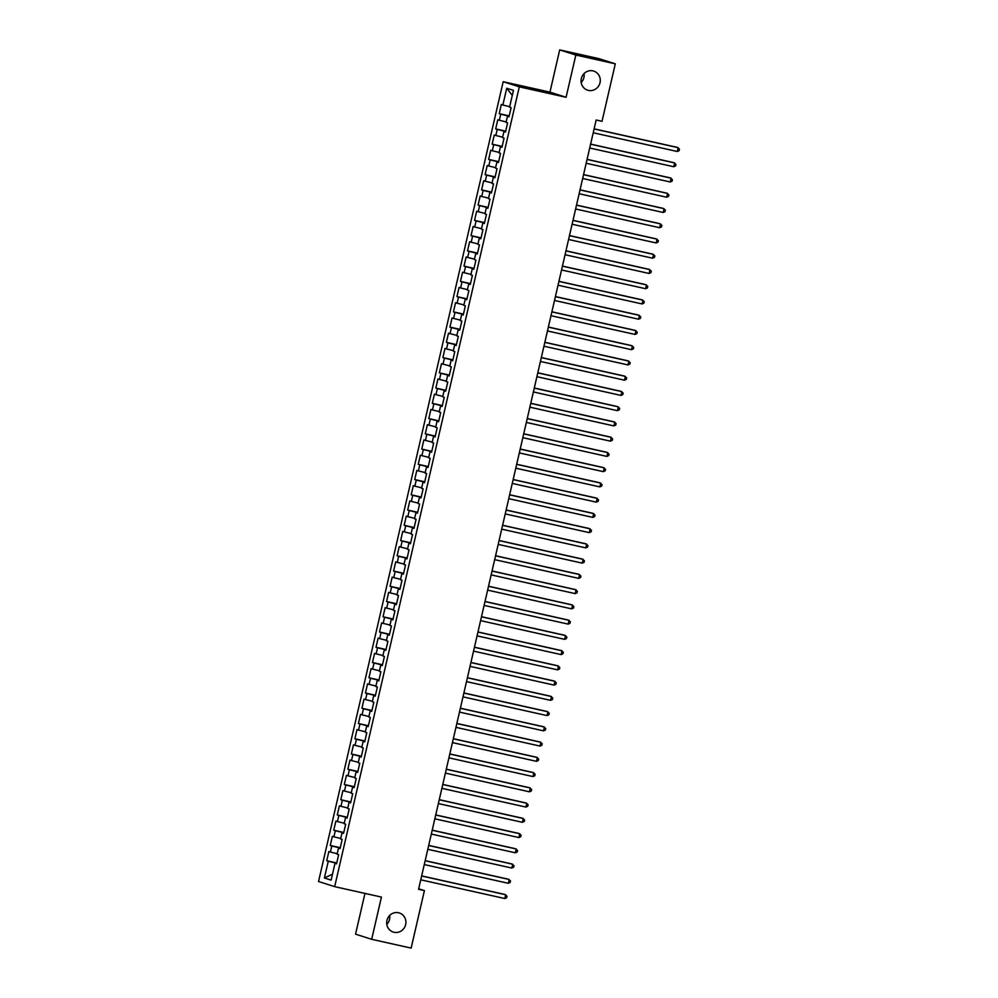 <?xml version="1.0" encoding="UTF-8"?>
<svg xmlns="http://www.w3.org/2000/svg" width="998" height="998" viewBox="0 0 998 998"><rect width="100%" height="100%" fill="white"/><g stroke="black" fill="none" stroke-linecap="round" stroke-linejoin="round"><path stroke-width="1.5" d="M389.657 915.478A10.017 9.581 -72.3 0 1 386.812 924.41M398.551 912.758A10.017 9.581 -72.3 0 1 405.55 925.009A10.017 9.581 -72.3 0 1 393.262 932.057A10.017 9.581 -72.3 0 1 387.049 920.006A10.017 9.581 -72.3 0 1 398.551 912.758M584.03 73.59A10.017 9.581 -72.3 0 1 581.173 82.522M592.912 70.87A10.017 9.581 -72.3 0 1 599.91 83.133A10.017 9.581 -72.3 0 1 587.622 90.182A10.017 9.581 -72.3 0 1 581.422 78.131A10.017 9.581 -72.3 0 1 592.912 70.87M364.956 893.41L355.55 934.165L371.68 939.305L411.139 948.1L424.412 890.628L418.686 888.794M503.179 81.711L318.537 881.508L334.667 886.648L519.309 86.851L503.179 81.711L549.948 92.128L566.078 97.28L575.834 55.04L559.691 49.9L549.948 92.128M559.691 49.9L599.162 58.695L615.292 63.835L575.834 55.04M512.286 95.396L506.722 88.236L502.855 105.015L501.308 104.516L499.2 113.66L500.746 114.159L499.337 120.259L497.79 119.76L495.682 128.917L497.229 129.403L495.819 135.503L494.272 135.004L492.151 144.161L493.711 144.648L492.301 150.748L490.754 150.261L488.633 159.406L490.18 159.892L488.783 165.992L487.224 165.506L485.115 174.65L486.662 175.137L485.253 181.237L483.706 180.75L481.597 189.894L483.144 190.393L481.735 196.481L480.188 195.995L478.079 205.139L479.626 205.638L478.217 211.738L476.67 211.239L474.561 220.383L476.108 220.882L474.699 226.983L473.152 226.484L471.044 235.628L472.59 236.127L471.181 242.227L469.634 241.728L467.513 250.885L469.06 251.371L467.663 257.472L466.116 256.973L463.995 266.129L465.542 266.616L464.132 272.716L462.585 272.217L460.477 281.374L462.024 281.86L460.614 287.96L459.068 287.474L456.959 296.618L458.506 297.105L457.096 303.205L455.55 302.718L453.441 311.863L454.988 312.362L453.579 318.449L452.032 317.963L449.923 327.107L451.47 327.606L450.061 333.694L448.514 333.207L446.405 342.351L447.952 342.85L446.543 348.951L444.996 348.452L442.875 357.596L444.422 358.095L443.025 364.195L441.478 363.696L439.357 372.84L440.904 373.339L439.494 379.44L437.947 378.941L435.839 388.097L437.386 388.584L435.976 394.684L434.429 394.185L432.321 403.342L433.868 403.828L432.458 409.929L430.911 409.442L428.803 418.586L430.35 419.073L428.94 425.173L427.394 424.686L425.285 433.831L426.832 434.317L425.422 440.417L423.876 439.931L421.755 449.075L423.314 449.574L421.904 455.662L420.358 455.175L418.237 464.32L419.784 464.819L418.387 470.919L416.827 470.42L414.719 479.564L416.266 480.063L414.856 486.163L413.309 485.664L411.201 494.808L412.748 495.307L411.338 501.408L409.791 500.909L407.683 510.053L409.23 510.552L407.82 516.652L406.273 516.153L404.165 525.31L405.712 525.796L404.302 531.897L402.755 531.398L400.647 540.554L402.194 541.041L400.784 547.141L399.237 546.654L397.117 555.799L398.676 556.285L397.266 562.385L395.719 561.899L393.599 571.043L395.146 571.53L393.748 577.63L392.189 577.143L390.081 586.288L391.628 586.787L390.218 592.874L388.671 592.388L386.563 601.532L388.11 602.031L386.7 608.131L385.153 607.632L383.045 616.776L384.592 617.275L383.182 623.376L381.635 622.877L379.527 632.021L381.074 632.52L379.664 638.62L378.117 638.121L376.009 647.278L377.556 647.764L376.146 653.865L374.599 653.366L372.479 662.522L374.025 663.009L372.628 669.109L371.081 668.61L368.961 677.767L370.507 678.253L369.098 684.354L367.551 683.867L365.443 693.011L366.99 693.498L365.58 699.598L364.033 699.111L361.925 708.256L363.472 708.755L362.062 714.842L360.515 714.356L358.407 723.5L359.954 723.999L358.544 730.087L356.997 729.6L354.889 738.745L356.436 739.244L355.026 745.344L353.479 744.845L351.371 753.989L352.918 754.488L351.508 760.588L349.961 760.089L347.84 769.233L349.387 769.732L347.99 775.833L346.443 775.334L344.322 784.49L345.869 784.977L344.46 791.077L342.913 790.578L340.805 799.735L342.351 800.221L340.942 806.322L339.395 805.835L337.287 814.979L338.833 815.466L337.424 821.566L335.877 821.08L333.769 830.224L335.316 830.71L333.906 836.811L332.359 836.324L330.251 845.468L331.798 845.967L330.388 852.055L328.841 851.568L326.733 860.713L336.738 862.946M506.722 88.236L513.446 90.381L509.566 107.148L511.113 107.647L509.005 116.791L507.458 116.304L506.048 122.392L507.595 122.891L505.487 132.035L503.94 131.549L502.53 137.649L504.077 138.136L501.969 147.28L500.422 146.793L499.012 152.894L500.559 153.38L498.451 162.537L496.904 162.038L495.495 168.138L497.041 168.625L494.921 177.781L493.374 177.282L491.977 183.383L493.523 183.882L491.403 193.026L489.856 192.527L488.446 198.627L489.993 199.126L487.885 208.27L486.338 207.771L484.928 213.871L486.475 214.37L484.367 223.515L482.82 223.016L481.41 229.116L482.957 229.615L480.849 238.759L479.302 238.273L477.892 244.36L479.439 244.859L477.331 254.003L475.784 253.517L474.374 259.617L475.921 260.104L473.813 269.248L472.266 268.761L470.856 274.862L472.403 275.348L470.283 284.492L468.736 284.006L467.338 290.106L468.885 290.593L466.765 299.749L465.218 299.25L463.808 305.351L465.355 305.837L463.247 314.994L461.7 314.495L460.29 320.595L461.837 321.094L459.729 330.238L458.182 329.739L456.772 335.839L458.319 336.338L456.211 345.483L454.664 344.984L453.254 351.084L454.801 351.583L452.693 360.727L451.146 360.241L449.736 366.328L451.283 366.827L449.175 375.972L447.628 375.485L446.218 381.573L447.765 382.072L445.644 391.216L444.098 390.729L442.688 396.83L444.247 397.316L442.126 406.46L440.58 405.974L439.17 412.074L440.717 412.561L438.609 421.717L437.062 421.218L435.652 427.319L437.199 427.805L435.091 436.962L433.544 436.463L432.134 442.563L433.681 443.05L431.573 452.206L430.026 451.707L428.616 457.808L430.163 458.307L428.055 467.451L426.508 466.952L425.098 473.052L426.645 473.551L424.537 482.695L422.977 482.196L421.58 488.296L423.127 488.795L421.006 497.94L419.459 497.453L418.05 503.541L419.609 504.04L417.488 513.184L415.941 512.698L414.532 518.798L416.079 519.284L413.97 528.429L412.424 527.942L411.014 534.042L412.561 534.529L410.452 543.673L408.906 543.186L407.496 549.287L409.043 549.773L406.935 558.93L405.388 558.431L403.978 564.531L405.525 565.018L403.417 574.174L401.87 573.675L400.46 579.776L402.007 580.275L399.899 589.419L398.339 588.92L396.942 595.02L398.489 595.519L396.368 604.663L394.821 604.164L393.412 610.265L394.959 610.764L392.85 619.908L391.303 619.409L389.894 625.509L391.441 626.008L389.332 635.152L387.785 634.666L386.376 640.753L387.923 641.252L385.814 650.397L384.267 649.91L382.858 656.01L384.405 656.497L382.296 665.641L380.749 665.155L379.34 671.255L380.887 671.741L378.778 680.885L377.232 680.399L375.822 686.499L377.369 686.986L375.248 696.142L373.701 695.643L372.304 701.744L373.851 702.23L371.73 711.387L370.183 710.888L368.773 716.988L370.32 717.487L368.212 726.631L366.665 726.132L365.256 732.233L366.802 732.732L364.694 741.876L363.147 741.377L361.738 747.477L363.284 747.976L361.176 757.12L359.629 756.634L358.22 762.721L359.767 763.221L357.658 772.365L356.111 771.878L354.702 777.966L356.249 778.465L354.14 787.609L352.593 787.123L351.184 793.223L352.731 793.709L350.61 802.854L349.063 802.367L347.666 808.467L349.213 808.954L347.092 818.111L345.545 817.611L344.135 823.712L345.682 824.198L343.574 833.355L342.027 832.856L340.617 838.956L342.164 839.443L340.056 848.599L338.509 848.1L337.099 854.201L338.646 854.7L336.538 863.844L334.991 863.345L331.111 880.124L324.4 877.978L328.28 861.212L326.733 860.713M615.292 63.835L602.019 121.319L596.168 120.01L418.561 889.318L424.412 890.628M340.193 848.001L339.283 848.25M330.388 852.055L337.212 853.727M331.798 845.967L339.382 847.826M334.991 863.345L336.588 863.644M343.711 832.756L342.801 832.993M333.906 836.811L340.73 838.482M335.316 830.71L342.9 832.569M338.509 848.1L340.106 848.387M347.229 817.512L346.331 817.749M337.424 821.566L344.248 823.238M338.833 815.466L346.418 817.325M342.027 832.856L343.624 833.143M350.747 802.267L349.849 802.504M340.942 806.322L347.766 807.993M342.351 800.221L349.949 802.08M345.545 817.611L347.142 817.898M354.278 787.023L353.367 787.26M344.46 791.077L351.284 792.749M345.869 784.977L353.467 786.836M349.063 802.367L350.66 802.654M357.795 771.766L356.885 772.015M347.99 775.833L354.814 777.504M349.387 769.732L356.985 771.591M352.593 787.123L354.178 787.41M361.313 756.521L360.403 756.771M351.508 760.588L358.332 762.26M352.918 754.488L360.503 756.347M356.111 771.878L357.696 772.165M364.831 741.277L363.921 741.526M355.026 745.344L361.85 747.015M356.436 739.244L364.021 741.102M359.629 756.634L361.226 756.921M368.349 726.033L367.439 726.282M358.544 730.087L365.368 731.759M359.954 723.999L367.538 725.858M363.147 741.377L364.744 741.676M371.867 710.788L370.969 711.038M362.062 714.842L368.886 716.514M363.472 708.755L371.056 710.613M366.665 726.132L368.262 726.432M375.385 695.544L374.487 695.781M365.58 699.598L372.404 701.27M366.99 693.498L374.587 695.356M370.183 710.888L371.78 711.175M378.916 680.299L378.005 680.536M369.098 684.354L375.922 686.025M370.507 678.253L378.105 680.112M373.701 695.643L375.298 695.93M382.434 665.055L381.523 665.292M372.628 669.109L379.452 670.781M374.025 663.009L381.623 664.868M377.232 680.399L378.816 680.686M385.952 649.81L385.041 650.047M376.146 653.865L382.97 655.536M377.556 647.764L385.141 649.623M380.749 665.155L382.346 665.441M389.469 634.553L388.559 634.803M379.664 638.62L386.488 640.292M381.074 632.52L388.659 634.379M384.267 649.91L385.864 650.197M392.987 619.309L392.077 619.558M383.182 623.376L390.006 625.047M384.592 617.275L392.177 619.134M387.785 634.666L389.382 634.953M396.505 604.064L395.607 604.314M386.7 608.131L393.524 609.803M388.11 602.031L395.695 603.89M391.303 619.409L392.9 619.708M400.036 588.82L399.125 589.07M390.218 592.874L397.042 594.546M391.628 586.787L399.225 588.645M394.821 604.164L396.418 604.464M403.554 573.576L402.643 573.813M393.748 577.63L400.56 579.302M395.146 571.53L402.743 573.401M398.339 588.92L399.936 589.219M407.072 558.331L406.161 558.568M397.266 562.385L404.09 564.057M398.676 556.285L406.261 558.144M401.87 573.675L403.454 573.962M410.59 543.087L409.679 543.324M400.784 547.141L407.608 548.813M402.194 541.041L409.779 542.9M405.388 558.431L406.984 558.718M414.108 527.842L413.197 528.079M404.302 531.897L411.126 533.568M405.712 525.796L413.297 527.655M408.906 543.186L410.502 543.473M417.626 512.598L416.727 512.835M407.82 516.652L414.644 518.324M409.23 510.552L416.815 512.411M412.424 527.942L414.02 528.229M421.144 497.341L420.245 497.59M411.338 501.408L418.162 503.079M412.748 495.307L420.345 497.166M415.941 512.698L417.538 512.984M424.674 482.096L423.763 482.346M414.856 486.163L421.68 487.835M416.266 480.063L423.863 481.922M419.459 497.453L421.056 497.74M428.192 466.852L427.281 467.101M418.387 470.919L425.198 472.578M419.784 464.819L427.381 466.677M422.977 482.196L424.574 482.496M431.71 451.607L430.799 451.857M421.904 455.662L428.728 457.334M423.314 449.574L430.899 451.433M426.508 466.952L428.092 467.251M435.228 436.363L434.317 436.6M425.422 440.417L432.246 442.089M426.832 434.317L434.417 436.176M430.026 451.707L431.623 451.994M438.746 421.119L437.835 421.356M428.94 425.173L435.764 426.845M430.35 419.073L437.935 420.931M433.544 436.463L435.14 436.75M442.264 405.874L441.366 406.111M432.458 409.929L439.282 411.6M433.868 403.828L441.453 405.687M437.062 421.218L438.658 421.505M445.782 390.63L444.883 390.867M435.976 394.684L442.8 396.356M437.386 388.584L444.983 390.443M440.58 405.974L442.176 406.261M449.312 375.373L448.401 375.622M439.494 379.44L446.318 381.111M440.904 373.339L448.501 375.198M444.098 390.729L445.694 391.016M452.83 360.128L451.919 360.378M443.025 364.195L449.836 365.867M444.422 358.095L452.019 359.954M447.628 375.485L449.212 375.772M456.348 344.884L455.437 345.133M446.543 348.951L453.366 350.622M447.952 342.85L455.537 344.709M451.146 360.241L452.73 360.528M459.866 329.639L458.955 329.889M450.061 333.694L456.884 335.365M451.47 327.606L459.055 329.465M454.664 344.984L456.261 345.283M463.384 314.395L462.473 314.644M453.579 318.449L460.402 320.121M454.988 312.362L462.573 314.22M458.182 329.739L459.779 330.039M466.902 299.151L466.004 299.388M457.096 303.205L463.92 304.877M458.506 297.105L466.091 298.963M461.7 314.495L463.297 314.782M470.42 283.906L469.522 284.143M460.614 287.96L467.438 289.632M462.024 281.86L469.621 283.719M465.218 299.25L466.815 299.537M473.95 268.662L473.04 268.899M464.132 272.716L470.956 274.388M465.542 266.616L473.139 268.474M468.736 284.006L470.332 284.293M477.468 253.417L476.557 253.654M467.663 257.472L474.487 259.143M469.06 251.371L476.657 253.23M472.266 268.761L473.85 269.048M480.986 238.16L480.075 238.41M471.181 242.227L478.005 243.899M472.59 236.127L480.175 237.986M475.784 253.517L477.381 253.804M484.504 222.916L483.593 223.165M474.699 226.983L481.523 228.654M476.108 220.882L483.693 222.741M479.302 238.273L480.899 238.559M488.022 207.671L487.111 207.921M478.217 211.738L485.04 213.41M479.626 205.638L487.211 207.497M482.82 223.016L484.417 223.315M491.54 192.427L490.642 192.676M481.735 196.481L488.558 198.153M483.144 190.393L490.729 192.252M486.338 207.771L487.935 208.071M495.07 177.182L494.16 177.419M485.253 181.237L492.076 182.908M486.662 175.137L494.26 177.008M489.856 192.527L491.453 192.826M498.588 161.938L497.678 162.175M488.783 165.992L495.594 167.664M490.18 159.892L497.777 161.751M493.374 177.282L494.971 177.569M502.106 146.694L501.196 146.931M492.301 150.748L499.125 152.42M493.711 144.648L501.295 146.506M496.904 162.038L498.489 162.325M505.624 131.449L504.714 131.686M495.819 135.503L502.643 137.175M497.229 129.403L504.813 131.262M500.422 146.793L502.019 147.08M509.142 116.205L508.231 116.442M499.337 120.259L506.161 121.931M500.746 114.159L508.331 116.017M503.94 131.549L505.537 131.836M502.855 105.015L509.679 106.686M507.458 116.304L509.055 116.591M566.078 97.28L519.309 86.851M371.68 939.305L381.436 897.077L334.667 886.648M336.675 863.245L335.765 863.495M328.28 861.212L335.864 863.07M332.496 874.173L324.4 877.978M499.2 113.66L509.217 115.893M495.682 128.917L505.699 131.15M492.151 144.161L502.169 146.394M488.633 159.406L498.651 161.639M485.115 174.65L495.133 176.883M481.597 189.894L491.615 192.127M478.079 205.139L488.097 207.372M474.561 220.383L484.579 222.616M471.044 235.628L481.048 237.861M467.513 250.885L477.531 253.105M463.995 266.129L474.013 268.362M460.477 281.374L470.495 283.607M456.959 296.618L466.977 298.851M453.441 311.863L463.459 314.096M449.923 327.107L459.941 329.34M446.405 342.351L456.41 344.584M442.875 357.596L452.892 359.829M439.357 372.84L449.374 375.073M435.839 388.097L445.856 390.318M432.321 403.342L442.339 405.575M428.803 418.586L438.821 420.819M425.285 433.831L435.303 436.064M421.755 449.075L431.772 451.308M418.237 464.32L428.254 466.553M414.719 479.564L424.736 481.797M411.201 494.808L421.218 497.041M407.683 510.053L417.7 512.286M404.165 525.31L414.182 527.543M400.647 540.554L410.665 542.787M397.117 555.799L407.134 558.032M393.599 571.043L403.616 573.276M390.081 586.288L400.098 588.521M386.563 601.532L396.58 603.765M383.045 616.776L393.062 619.01M379.527 632.021L389.544 634.254M376.009 647.278L386.014 649.498M372.479 662.522L382.496 664.755M368.961 677.767L378.978 680M365.443 693.011L375.46 695.244M361.925 708.256L371.942 710.489M358.407 723.5L368.424 725.733M354.889 738.745L364.906 740.978M351.371 753.989L361.376 756.222M347.84 769.233L357.858 771.466M344.322 784.49L354.34 786.711M340.805 799.735L350.822 801.968M337.287 814.979L347.304 817.212M333.769 830.224L343.786 832.457M330.251 845.468L340.268 847.701M594.109 128.942L678.153 147.679L677.28 151.496L593.224 132.759M594.134 128.854L677.068 147.33L679.463 149.139L679.114 150.673L677.28 151.496M590.591 144.199L674.636 162.923L673.762 166.741L589.706 148.003M590.616 144.099L673.55 162.574L675.945 164.383L675.596 165.918L673.762 166.741M587.074 159.443L671.118 178.168L670.244 181.985L586.188 163.248M587.086 159.343L670.032 177.819L672.427 179.64L672.078 181.162L670.244 181.985M583.556 174.687L667.6 193.412L666.714 197.23L582.67 178.492M583.568 174.588L666.514 193.076L668.91 194.884L668.56 196.406L666.714 197.23M580.025 189.932L664.082 208.669L663.196 212.474L579.152 193.737M580.05 189.832L662.984 208.32L665.392 210.129L665.042 211.651L663.196 212.474M576.507 205.176L660.564 223.914L659.678 227.719L575.634 208.994M576.532 205.077L659.466 223.564L661.874 225.373L661.512 226.895L659.678 227.719M572.989 220.421L657.046 239.158L656.16 242.963L572.116 224.238M573.014 220.321L655.948 238.809L658.343 240.618L657.994 242.14L656.16 242.963M569.471 235.665L653.515 254.403L652.642 258.208L568.586 239.483M569.496 235.565L652.43 254.053L654.825 255.862L654.476 257.384L652.642 258.208M565.953 250.91L649.997 269.647L649.124 273.464L565.068 254.727M565.978 250.81L648.912 269.298L651.307 271.107L650.958 272.629L649.124 273.464M562.435 266.167L646.479 284.892L645.606 288.709L561.55 269.971M562.448 266.067L645.394 284.542L647.789 286.351L647.44 287.886L645.606 288.709M558.905 281.411L642.962 300.136L642.076 303.953L558.032 285.216M558.93 281.311L641.876 299.787L644.271 301.596L643.922 303.13L642.076 303.953M555.387 296.656L639.444 315.38L638.558 319.198L554.514 300.46M555.412 296.556L638.346 315.031L640.753 316.853L640.404 318.374L638.558 319.198M551.869 311.9L635.926 330.625L635.04 334.442L550.996 315.705M551.894 311.8L634.828 330.288L637.235 332.097L636.874 333.619L635.04 334.442M548.351 327.144L632.408 345.882L631.522 349.687L547.465 330.962M548.376 327.045L631.31 345.533L633.705 347.341L633.356 348.863L631.522 349.687M544.833 342.389L628.877 361.126L628.004 364.931L543.947 346.206M544.858 342.289L627.792 360.777L630.187 362.586L629.838 364.108L628.004 364.931M541.315 357.633L625.359 376.371L624.486 380.176L540.429 361.451M541.34 357.534L624.274 376.021L626.669 377.83L626.32 379.352L624.486 380.176M537.797 372.878L621.841 391.615L620.968 395.42L536.912 376.695M537.81 372.778L620.756 391.266L623.151 393.075L622.802 394.597L620.968 395.42M534.267 388.122L618.323 406.86L617.438 410.677L533.394 391.94M534.292 388.022L617.238 406.51L619.633 408.319L619.284 409.841L617.438 410.677M530.749 403.379L614.805 422.104L613.92 425.921L529.876 407.184M530.774 403.279L613.708 421.755L616.115 423.564L615.754 425.098L613.92 425.921M527.231 418.624L611.287 437.349L610.402 441.166L526.358 422.428M527.256 418.524L610.19 436.999L612.597 438.808L612.236 440.343L610.402 441.166M523.713 433.868L607.757 452.593L606.884 456.41L522.827 437.673M523.738 433.768L606.672 452.256L609.067 454.065L608.718 455.587L606.884 456.41M520.195 449.112L604.239 467.837L603.366 471.655L519.309 452.917M520.22 449.013L603.154 467.501L605.549 469.31L605.2 470.831L603.366 471.655M516.677 464.357L600.721 483.094L599.848 486.899L515.791 468.174M516.702 464.257L599.636 482.745L602.031 484.554L601.682 486.076L599.848 486.899M513.159 479.601L597.203 498.339L596.317 502.144L512.273 483.419M513.172 479.502L596.118 497.99L598.513 499.798L598.164 501.32L596.317 502.144M509.629 494.846L593.685 513.583L592.8 517.388L508.755 498.663M509.654 494.746L592.6 513.234L594.995 515.043L594.646 516.565L592.8 517.388M506.111 510.09L590.167 528.828L589.282 532.633L505.238 513.908M506.136 509.99L589.07 528.478L591.477 530.287L591.115 531.809L589.282 532.633M502.593 525.335L586.649 544.072L585.764 547.89L501.72 529.152M502.618 525.247L585.552 543.723L587.959 545.532L587.597 547.066L585.764 547.89M499.075 540.592L583.119 559.317L582.246 563.134L498.189 544.397M499.1 540.492L582.034 558.967L584.429 560.776L584.08 562.311L582.246 563.134M495.557 555.836L579.601 574.561L578.728 578.378L494.671 559.641M495.582 555.736L578.516 574.212L580.911 576.033L580.562 577.555L578.728 578.378M492.039 571.081L576.083 589.806L575.21 593.623L491.153 574.885M492.064 570.981L574.998 589.469L577.393 591.278L577.044 592.8L575.21 593.623M488.521 586.325L572.565 605.062L571.679 608.867L487.635 590.13M488.533 586.225L571.48 604.713L573.875 606.522L573.526 608.044L571.679 608.867M484.991 601.569L569.047 620.307L568.161 624.112L484.117 605.387M485.016 601.47L567.949 619.958L570.357 621.766L570.008 623.288L568.161 624.112M481.473 616.814L565.529 635.551L564.643 639.356L480.599 620.631M481.498 616.714L564.431 635.202L566.839 637.011L566.477 638.533L564.643 639.356M477.955 632.058L562.011 650.796L561.125 654.601L477.081 635.876M477.98 631.959L560.913 650.447L563.309 652.255L562.959 653.777L561.125 654.601M474.437 647.303L558.481 666.04L557.608 669.858L473.551 651.12M474.462 647.203L557.395 665.691L559.791 667.5L559.441 669.022L557.608 669.858M470.919 662.56L554.963 681.285L554.09 685.102L470.033 666.365M470.944 662.46L553.878 680.935L556.273 682.744L555.923 684.279L554.09 685.102M467.401 677.804L551.445 696.529L550.572 700.346L466.515 681.609M467.413 677.704L550.36 696.18L552.755 697.989L552.405 699.523L550.572 700.346M463.87 693.049L547.927 711.774L547.041 715.591L462.997 696.854M463.895 692.949L546.842 711.424L549.237 713.246L548.888 714.768L547.041 715.591M460.352 708.293L544.409 727.018L543.523 730.835L459.479 712.098M460.377 708.193L543.311 726.681L545.719 728.49L545.37 730.012L543.523 730.835M456.834 723.538L540.891 742.275L540.005 746.08L455.961 727.355M456.859 723.438L539.793 741.926L542.201 743.735L541.839 745.256L540.005 746.08M453.317 738.782L537.373 757.519L536.487 761.324L452.443 742.599M453.341 738.682L536.275 757.17L538.671 758.979L538.321 760.501L536.487 761.324M449.799 754.026L533.843 772.764L532.969 776.569L448.913 757.844M449.824 753.927L532.757 772.415L535.153 774.223L534.803 775.745L532.969 776.569M446.281 769.271L530.325 788.008L529.451 791.813L445.395 773.088M446.306 769.171L529.239 787.659L531.635 789.468L531.285 790.99L529.451 791.813M442.763 784.515L526.807 803.253L525.934 807.07L441.877 788.333M442.775 784.416L525.721 802.903L528.117 804.712L527.767 806.234L525.934 807.07M439.232 799.772L523.289 818.497L522.403 822.315L438.359 803.577M439.257 799.672L522.204 818.148L524.599 819.957L524.249 821.491L522.403 822.315M435.714 815.017L519.771 833.742L518.885 837.559L434.841 818.822M435.739 814.917L518.673 833.392L521.081 835.201L520.719 836.736L518.885 837.559M432.196 830.261L516.253 848.986L515.367 852.803L431.323 834.066M432.221 830.161L515.155 848.649L517.563 850.458L517.201 851.98L515.367 852.803M428.678 845.506L512.722 864.231L511.849 868.048L427.793 849.31M428.703 845.406L511.637 863.894L514.032 865.703L513.683 867.225L511.849 868.048M425.16 860.75L509.205 879.488L508.331 883.292L424.275 864.567M425.185 860.65L508.119 879.138L510.514 880.947L510.165 882.469L508.331 883.292M421.643 875.995L505.687 894.732L504.813 898.537L420.757 879.812M421.667 875.895L504.601 894.383L506.996 896.192L506.647 897.713L504.813 898.537"/></g></svg>
